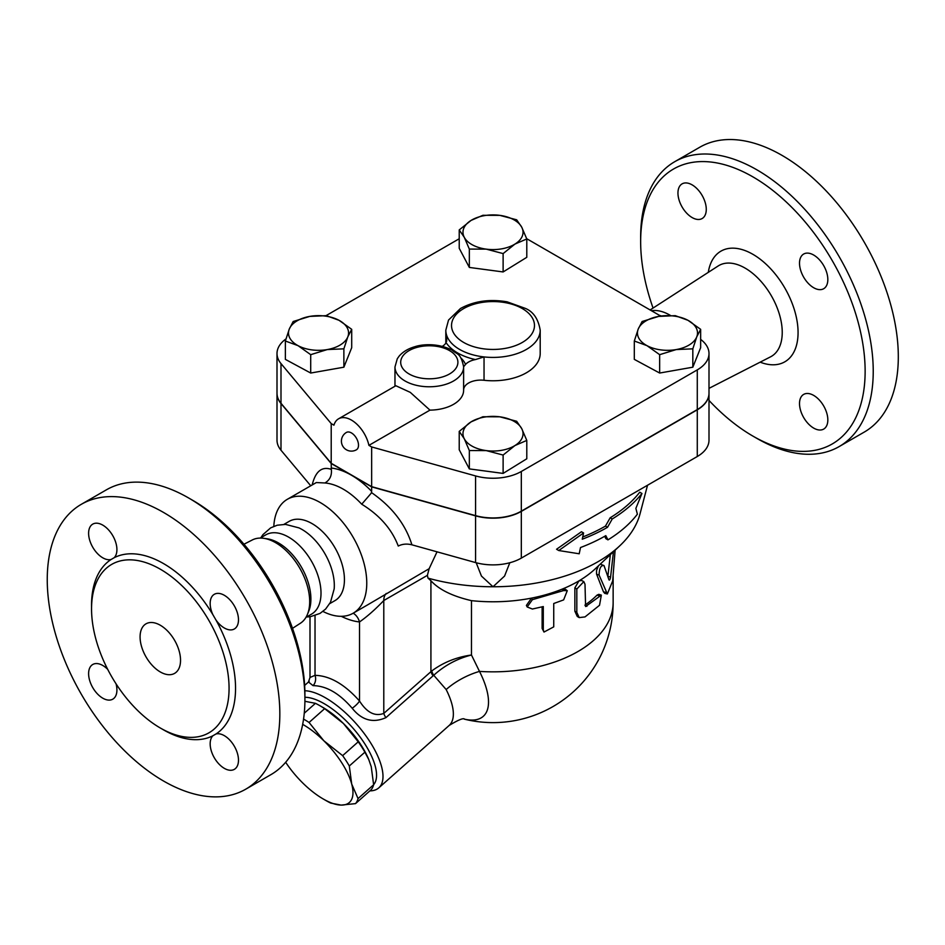 <?xml version="1.0" encoding="UTF-8"?>
<svg xmlns="http://www.w3.org/2000/svg" width="945" height="945" viewBox="0 0 945 945"><rect width="100%" height="100%" fill="white"/><g stroke="black" fill="none" stroke-linecap="round" stroke-linejoin="round"><path stroke-width="1.42" d="M160.307 569.197A97.252 56.145 60 0 1 223.835 654.897A97.252 56.145 60 0 1 208.928 732.824A97.252 56.145 60 0 1 111.687 676.679A97.252 56.145 60 0 1 111.687 564.389A97.252 56.145 60 0 1 160.307 569.197M215.98 620.026L212.885 614.687A20.022 11.564 60 0 1 214.314 594.299A20.022 11.564 60 0 1 234.336 605.863A20.022 11.564 60 0 1 234.336 628.98A20.022 11.564 60 0 1 215.98 620.026A101.824 58.791 -120 0 1 215.98 733.981A20.022 11.564 60 0 1 235.081 747.589A20.022 11.564 60 0 1 234.336 769.348A20.022 11.564 60 0 1 215.117 759.107A20.022 11.564 60 0 1 212.885 735.765L215.98 733.981M114.191 557.704L111.108 559.487A20.022 11.564 60 0 1 92.008 545.879A20.022 11.564 60 0 1 92.752 524.121A20.022 11.564 60 0 1 111.971 534.362A20.022 11.564 60 0 1 114.191 557.704A101.824 58.791 -120 0 1 163.544 563.598A101.824 58.791 -120 0 1 212.885 614.687M304.916 699.394L304.916 694.729A158.736 91.653 -120 0 0 192.674 500.307A158.736 91.653 -120 0 0 192.662 500.307L188.622 497.968A164.465 94.949 60 0 1 304.916 699.394A164.465 94.949 60 0 1 270.849 774.687L245.771 789.169A164.465 94.949 60 0 1 81.305 694.209A164.465 94.949 60 0 1 81.317 504.311A164.465 94.949 60 0 1 163.544 512.45A164.465 94.949 60 0 1 270.979 657.377A164.465 94.949 60 0 1 245.771 789.169M243.952 544.237L252.327 539.949A48.1 27.771 60 0 1 263.537 538.296A48.1 27.771 60 0 1 275.68 542.725A48.1 27.771 60 0 1 307.444 614.356A48.1 27.771 60 0 1 300.415 623.239L292.513 628.342M81.317 504.311L106.395 489.829A164.465 94.949 60 0 1 188.622 497.968L192.674 500.307M160.307 625.247A28.598 16.514 60 0 1 178.995 650.455A28.598 16.514 60 0 1 174.612 673.372A28.598 16.514 60 0 1 146.002 656.858A28.598 16.514 60 0 1 146.002 623.83A28.598 16.514 60 0 1 160.307 625.247M260.206 538.083L265.769 534.87A45.762 26.425 60 0 1 288.65 537.138A45.762 26.425 60 0 1 318.548 577.466A45.762 26.425 60 0 1 311.531 614.132L305.967 617.345M260.867 537.705L262.946 534.622L270.66 527.865L277.204 525.219L285.532 524.392L298.951 527.877A45.762 26.425 60 0 1 301.963 529.448A45.762 26.425 60 0 1 334.176 588.9L330.49 602.26L325.612 609.064L320.048 613.399L310.338 616.707L306.629 616.967M116.034 683.802A20.022 11.564 60 0 1 112.774 699.17A20.022 11.564 60 0 1 92.752 687.606A20.022 11.564 60 0 1 92.752 664.489A20.022 11.564 60 0 1 107.695 669.343M263.537 538.296L266.998 538.768A45.762 26.425 60 0 1 278.539 542.973A45.762 26.425 60 0 1 308.767 611.131L307.444 614.356M653.054 308.058A158.736 91.653 60 0 1 640.651 241.672A158.736 91.653 60 0 1 752.893 176.869A158.736 91.653 60 0 1 865.136 371.279A158.736 91.653 60 0 1 752.893 436.094A158.736 91.653 60 0 1 708.998 400.432M813.669 395.4A20.022 11.564 60 0 1 826.757 413.048A20.022 11.564 60 0 1 823.686 429.089A20.022 11.564 60 0 1 804.467 418.848A20.022 11.564 60 0 1 802.234 395.506A20.022 11.564 60 0 1 803.663 394.408A20.022 11.564 60 0 1 813.669 395.4M799.517 263.206A20.022 11.564 60 0 1 803.663 254.04A20.022 11.564 60 0 1 823.686 265.604A20.022 11.564 60 0 1 823.686 288.721A20.022 11.564 60 0 1 805.329 279.767A20.022 11.564 60 0 1 799.517 263.206M692.118 217.551A20.022 11.564 60 0 1 679.03 199.903A20.022 11.564 60 0 1 682.101 183.862A20.022 11.564 60 0 1 701.32 194.103A20.022 11.564 60 0 1 703.553 217.445A20.022 11.564 60 0 1 702.123 218.543A20.022 11.564 60 0 1 692.118 217.551M651.483 310.74A48.1 27.771 60 0 1 669.887 315.122A48.1 27.771 60 0 1 670.466 315.465M752.893 436.094L756.933 438.421A164.465 94.949 -120 0 0 839.172 446.572A164.465 94.949 -120 0 0 864.38 314.779A164.465 94.949 -120 0 0 756.933 169.852A164.465 94.949 -120 0 0 674.706 161.713A164.465 94.949 -120 0 0 640.651 236.994L640.651 241.672M674.706 161.713L699.784 147.231A164.465 94.949 60 0 1 782.023 155.382A164.465 94.949 60 0 1 889.458 300.309A164.465 94.949 60 0 1 864.25 432.089L839.172 446.572M708.998 393.344A40.044 23.117 180 0 1 708.998 393.463A40.044 23.117 180 0 1 697.28 409.811L521.321 511.399A40.044 23.117 180 0 1 475.583 515.875L371.657 486.876L351.434 475.205L331.211 463.522L280.996 403.527A40.044 23.117 180 0 1 277.003 393.463A40.044 23.117 180 0 1 277.003 393.344M277.003 393.463L277.003 440.169A40.044 23.117 0 0 0 280.996 450.233L310.751 485.789M312.169 484.962C315.476 471.39 321.82 466.18 331.211 469.334L331.329 469.381C331.99 475.524 329.852 480.06 324.95 482.978A65.784 37.977 60 0 1 343.342 489.215A65.784 37.977 60 0 1 361.734 504.217C379.701 515.261 391.868 529.2 398.258 546.045C402.334 543.977 406.882 543.564 411.914 544.816L475.583 562.582A40.044 23.117 0 0 0 521.321 558.105L697.28 456.518A40.044 23.117 0 0 0 708.998 440.169L708.998 393.463M331.211 463.522L331.329 469.381M526.696 238.695L660.72 316.079M659.48 315.37A45.762 26.425 60 0 1 661.346 315.996M349.307 765.993L351.705 784.043A54.349 22.184 -131.6 0 0 323.875 740.809L342.645 755.634A59.346 24.227 48.4 0 1 349.307 765.993L364.9 752.173A59.346 24.227 -131.6 0 0 358.226 741.813L343.413 723.48A54.349 22.184 48.4 0 1 368.479 758.847A54.349 22.184 48.4 0 1 368.633 759.225M355.497 803.628L341.098 805.093A54.349 22.184 -131.6 0 0 351.705 784.043L358.049 798.584A59.346 24.227 48.4 0 1 355.497 803.628L371.09 789.807A59.346 24.227 -131.6 0 0 373.629 784.763L371.243 766.714L368.763 759.532L364.9 752.173M303.558 719.098A59.346 24.227 48.4 0 1 309.062 722.476L323.875 740.809A54.349 22.184 -131.6 0 0 302.672 724.354M330.656 803.061A59.346 24.227 48.4 0 1 326.108 800.639L323.225 798.974A54.349 22.184 -131.6 0 0 341.098 805.093L330.656 803.061M285.673 762.272A54.349 22.184 -131.6 0 0 302.672 782.909A54.349 22.184 -131.6 0 0 323.225 798.974M319.977 705.75L322.871 707.415A54.349 22.184 48.4 0 1 343.413 723.48L324.643 708.655A59.346 24.227 -131.6 0 0 319.977 705.75A59.346 24.227 -131.6 0 0 315.441 703.328L304.904 701.296M324.643 708.655L309.062 722.476M315.441 703.328L304.255 713.239M358.226 741.813L342.645 755.634M373.629 784.763L358.049 798.584M676.242 349.567L659.657 354.67L646.982 345.657A30.027 17.341 0 0 0 676.242 349.567A30.027 17.341 0 0 0 696.737 336.892L692.827 348.835L676.242 349.567M634.308 341.015L638.218 329.073A30.027 17.341 0 0 0 646.982 345.657L634.308 341.015L634.308 359.372L659.657 373.039L659.657 354.67M642.127 321.513L658.712 316.398A30.027 17.341 0 0 0 638.218 329.073L642.127 321.513M687.972 320.308L700.647 329.332L696.737 336.892A30.027 17.341 0 0 0 687.972 320.308A30.027 17.341 0 0 0 658.712 316.398L675.297 315.665L687.972 320.308M464.279 438.775L459.223 431.381L471.059 421.883A30.027 17.341 0 0 0 464.279 438.775A30.027 17.341 0 0 0 486.226 450.6L469.334 450.541L464.279 438.775M482.883 416.757L499.775 416.816A30.027 17.341 0 0 0 471.059 421.883L482.883 416.757M516.667 421.269L521.735 428.652A30.027 17.341 0 0 0 499.775 416.816L516.667 421.269M514.954 445.544L503.118 455.053L486.226 450.6A30.027 17.341 0 0 0 514.954 445.544A30.027 17.341 0 0 0 521.735 428.652L526.79 440.417L514.954 445.544M309.771 316.398L326.356 315.665L339.031 320.308A30.027 17.341 0 0 0 309.771 316.398A30.027 17.341 0 0 0 289.276 329.073L293.186 321.513L309.771 316.398M351.705 329.332L347.795 336.892A30.027 17.341 0 0 0 339.031 320.308L351.705 329.332L351.705 347.689L343.874 367.192L343.874 348.835L327.289 349.567A30.027 17.341 0 0 0 347.795 336.892L343.874 348.835M298.041 345.657L285.366 341.015L289.276 329.073A30.027 17.341 0 0 0 298.041 345.657A30.027 17.341 0 0 0 327.289 349.567L310.704 354.67L298.041 345.657M692.827 348.835L692.827 367.192L700.647 347.689L700.647 329.332M692.827 367.192L659.657 373.039M526.79 440.417L526.79 458.774L503.118 473.41L503.118 455.053M503.118 473.41L469.334 468.897L469.334 450.541M469.334 468.897L459.223 449.749L459.223 431.381M343.874 367.192L310.704 373.039L285.366 359.372L285.366 341.015M310.704 373.039L310.704 354.67M346.425 432.432A10.005 5.776 60 0 1 351.434 432.928A10.005 5.776 60 0 1 357.966 441.752A10.005 5.776 60 0 1 356.442 449.773A10.005 10.005 0 0 1 341.417 441.102A10.005 10.005 0 0 1 346.425 432.432M338.558 418.812L395.849 385.737L410.295 392.376L429.951 410.13L368.916 445.367A25.739 14.86 60 0 0 338.558 418.812A25.739 14.86 60 0 0 333.939 425.179L331.211 423.596L280.996 363.589A40.044 23.117 180 0 1 277.003 353.536A40.044 23.117 180 0 1 285.945 338.971M521.735 227.19L526.79 238.955L514.954 244.082A30.027 17.341 0 0 0 521.735 227.19A30.027 17.341 0 0 0 499.775 215.354L516.667 219.807L521.735 227.19M503.118 253.591L486.226 249.137A30.027 17.341 0 0 0 514.954 244.082L503.118 253.591L503.118 271.947L469.334 267.435L469.334 249.078L464.279 237.313A30.027 17.341 0 0 0 486.226 249.137L469.334 249.078M471.059 220.421L482.883 215.295L499.775 215.354A30.027 17.341 0 0 0 471.059 220.421A30.027 17.341 0 0 0 464.279 237.313L459.223 229.918L471.059 220.421M469.334 267.435L459.223 248.287L459.223 229.918M503.118 271.947L526.79 257.312L526.79 238.955M394.975 386.245L394.975 366.955A34.327 19.821 0 0 0 429.302 386.777A34.327 19.821 0 0 0 463.617 366.955A34.327 19.821 0 0 0 463.617 366.755L465.519 364.451A37.186 21.463 0 0 0 460.735 357.836M463.617 367.156L463.617 390.108A34.327 19.821 180 0 1 463.617 390.309A34.327 19.821 180 0 1 429.951 410.13M442.366 346.331A17.164 9.911 0 0 0 446.135 342.657A50.05 28.893 0 0 0 475.441 359.572A17.164 9.911 0 0 0 465.519 364.451M475.441 359.572L484.041 356.926A47.191 27.251 0 0 0 540.197 330.183C538.296 318.949 533.346 311.685 525.349 308.389L507.122 301.833C489.628 298.856 474.083 301.077 460.463 308.507L448.532 320.06L445.816 330.183A47.191 27.251 0 0 0 446.666 335.357L446.135 342.657M540.197 330.183L540.197 353.536A47.191 27.251 180 0 1 484.041 380.28A17.164 9.911 0 0 0 463.617 389.836M277.003 353.536L277.003 393.238A40.044 23.117 0 0 0 280.996 403.291L331.211 463.298L371.657 486.651L475.583 515.639A40.044 23.117 0 0 0 521.321 511.162L697.28 409.575A40.044 23.117 0 0 0 708.998 393.238L708.998 353.536A40.044 23.117 180 0 1 697.28 369.885L521.321 471.472A40.044 23.117 180 0 1 475.583 475.937L371.657 446.95L368.916 445.367M700.647 339.397A40.044 23.117 180 0 1 708.998 353.536M371.657 486.651L371.657 446.95M331.211 463.298L331.211 423.596M326.049 315.642L459.223 238.754M637.379 514.186L635.867 508.386L641.95 493.479A163.757 94.547 180 0 1 612.242 518.982L607.517 527.298A161.938 93.496 180 0 1 582.262 539.205L583.573 532.956L558.767 550.533L579.202 553.782L580.513 547.533A159.516 92.102 0 0 0 605.804 535.661L607.966 539.867A157.709 91.051 0 0 0 637.379 514.186M583.573 532.956L581.458 531.74L556.558 549.258L558.767 550.533M607.517 527.298L605.45 526.105L610.175 517.789A160.827 92.858 0 0 0 639.741 492.203L641.95 493.479M582.722 536.996A159.02 91.807 0 0 0 605.45 526.105M612.242 518.982L610.175 517.789M607.966 539.867L605.899 538.674L604.682 536.299M613.447 551.75L610.6 576.934C610.08 579.628 609.537 580.584 608.958 579.817L604.02 565.606L600.276 564.106M604.02 565.606C600.914 565.051 599.272 568.205 599.095 575.068L607.351 593.968L612.667 580.939L615.112 550.179M607.351 593.968L604.729 593.365L603.453 591.818L596.543 574.028L596.555 570.437L598.398 565.866M607.871 576.403L610.34 554.656M532.389 609.029L527.18 606.973L532.389 599.685L563.633 590.554L567.272 590.708L563.633 599.898L553.735 603.512L553.735 626.866L544.001 632.051L543.292 629.913L543.292 606.56L532.389 609.029M527.18 606.973L526.4 605.426L531.48 598.126A120.133 69.351 180 0 1 471.484 600.654C452.478 596.248 438.952 589.609 430.92 580.738L430.92 671.611A8.576 3.508 -131.6 0 0 433.082 675.829L433.743 675.262C444.622 665.398 457.203 658.641 471.484 655.003C456.565 657.082 443.323 662.398 431.735 670.962A8.576 3.579 -129.1 0 0 433.743 675.262L446.158 689.543A62.925 25.692 48.4 0 1 449.147 725.465L378.768 787.882A62.925 25.692 -131.6 0 0 363.482 732.564A62.925 25.692 -131.6 0 0 304.857 690.736M544.001 632.051L542.123 628.413L542.123 606.867M579.202 617.593L585.002 616.92L599.532 605.272L601.339 595.126L585.593 606.536L585.002 584.223L583.821 581.636L576.816 589.054L576.816 612.407L579.202 617.593L577.265 616.459L574.867 611.202L574.867 587.849L578.966 580.868A120.133 69.351 180 0 1 561.991 589.196L565.512 589.361L567.272 590.708M563.633 590.554L561.991 589.196A120.133 69.351 180 0 1 531.48 598.126L532.389 599.685M647.526 485.246L640.06 513.737A148.731 85.865 180 0 1 619.707 545.867L595.338 568.748A120.133 69.351 180 0 1 578.966 580.868L581.683 580.502L583.821 581.636M585.002 605.048A120.133 69.351 -0 0 0 597.051 595.114L598.799 594.334L601.339 595.126M464.267 719.121A78.707 32.13 -131.6 0 0 479.493 671.399L471.472 655.015L471.484 600.654M411.914 544.816C405.535 524.321 392.116 506.945 371.657 492.688L361.734 504.217M371.385 492.51L371.657 491.365A77.23 44.592 -120 0 0 351.434 475.205A77.23 44.592 -120 0 0 331.211 468.011M316.362 482.552L324.95 482.978M371.657 486.876L371.657 491.365M273.814 526.33A65.784 37.977 60 0 1 287.351 499.291A65.784 37.977 60 0 1 320.249 502.551A65.784 37.977 60 0 1 363.223 560.515A65.784 37.977 60 0 1 353.135 613.234A65.784 37.977 60 0 1 322.942 611.439M437.027 551.821L429.136 568.713L367.357 605.024M509.816 562.747L504.571 576.06L493.006 586.762L481.442 576.06L476.197 562.747M429.136 568.713L427.388 575.351L428.002 578.127L430.92 580.738M619.707 545.867A148.731 85.865 180 0 1 493.006 586.762A148.731 85.865 180 0 1 428.002 578.127M431.735 670.962L383.788 713.404C374.952 716.723 366.873 712.601 359.525 701.025C344.689 684.298 329.852 675.734 315.028 675.332L309.995 677.47L308.424 682.089L309.204 681.369M613.14 576.356L613.14 602.485A120.133 69.351 180 0 1 479.493 671.399A45.762 22.609 -26.8 0 0 446.158 689.543M315.028 615.644L315.028 675.332A8.576 6.662 -90.5 0 1 313.043 685.633C326.308 685.798 339.349 693.335 352.19 708.242C361.746 720.255 373.003 723.386 385.95 717.621A8.576 3.508 48.4 0 1 383.788 713.404L383.788 600.524L427.388 575.351M341.287 616.317A82.947 47.888 -120 0 0 359.525 621.94A17.164 12.923 95.9 0 0 353.182 613.21M352.19 708.242A8.576 2.173 139.3 0 0 359.525 701.025L359.525 621.94C367.168 616.589 375.26 609.454 383.788 600.524A17.164 9.911 60 0 1 386.304 593.448M308.495 682.006L313.043 685.633M369.897 790.87A62.925 25.692 -131.6 0 0 378.768 787.882M304.916 697.28A57.208 23.353 48.4 0 1 357.505 733.615A57.208 23.353 48.4 0 1 373.629 784.681M283.984 524.357L289.194 521.345A45.762 26.425 60 0 1 312.074 523.613A45.762 26.425 60 0 1 341.972 563.941A45.762 26.425 60 0 1 334.955 600.618L329.746 603.619M161.902 728.902A101.824 58.791 -120 0 0 212.885 735.765M111.108 559.487A101.824 58.791 -120 0 0 91.559 607.068M650.113 309.96L718.153 265.982A52.459 30.287 60 0 1 745.132 268.12A52.459 30.287 60 0 1 779.613 315.039A52.459 30.287 60 0 1 770.6 356.808L708.998 388.36M760.158 362.159A63.894 36.89 -120 0 0 797.923 328.269A63.894 36.89 -120 0 0 752.893 254.311A63.894 36.89 -120 0 0 708.301 272.349M280.996 403.527L280.996 450.233M446.666 341.239L446.666 335.357A47.191 27.251 0 0 0 484.041 356.926L484.041 380.28M409.067 373.96A28.598 16.514 180 0 1 418.222 347.063A28.598 16.514 180 0 1 457.9 362.124A28.598 16.514 180 0 1 440.382 377.516A28.598 16.514 180 0 1 409.067 373.96M463.676 342.444A41.474 23.944 180 0 1 474.603 304.054A41.474 23.944 180 0 1 534.102 322.304A41.474 23.944 180 0 1 485.128 349.012A41.474 23.944 180 0 1 463.676 342.444M697.28 409.575L697.28 369.885M521.321 511.162L521.321 471.472M475.583 515.639L475.583 475.937M280.996 403.291L280.996 363.589M596.626 574.229L599.095 575.068M603.453 591.818L606.088 592.468M607.895 576.45L610.6 576.934M542.123 628.413L543.292 629.913M574.867 587.849L576.816 589.054M574.867 611.202L576.816 612.407M597.051 595.114L599.532 595.941M585.002 605.367L586.916 606.3M475.583 515.875L475.583 562.582M385.95 717.621L433.082 675.829M521.321 511.399L521.321 558.105M697.28 409.811L697.28 456.518M368.479 758.847L368.763 759.532M463.617 390.309L463.617 366.695C460.463 352.284 457.215 354.895 452.171 350.205C437.689 342.716 421.954 344.323 415.02 346.661C408.275 348.575 402.995 351.717 399.18 356.064L397.29 358.746L394.975 366.955M445.816 343.177L445.816 330.183M464.243 719.121A120.133 120.133 0 0 0 613.14 602.485M353.135 613.234L367.499 604.942M287.351 499.291L316.374 482.529M464.503 719.133C463.393 717.798 458.278 719.901 449.147 725.465M309.995 616.754L309.995 677.47M308.531 681.959L304.633 685.42"/></g></svg>
